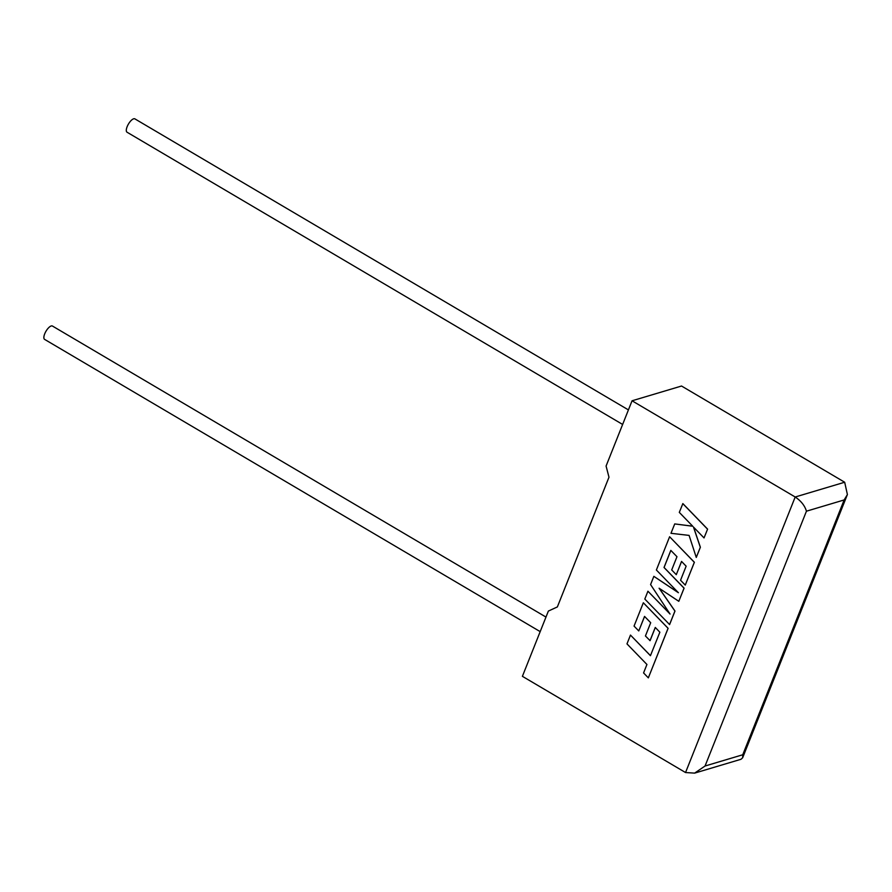 <?xml version="1.0" encoding="UTF-8"?>
<svg xmlns="http://www.w3.org/2000/svg" width="892" height="892" viewBox="0 0 892 892"><rect width="100%" height="100%" fill="white"/><g stroke="black" fill="none" stroke-linecap="round" stroke-linejoin="round"><path stroke-width="1.34" d="M545.982 617.074L52.461 326.048A7.738 2.932 120.5 0 0 44.7 333.864A7.738 2.932 120.5 0 0 44.6 339.384L540.184 631.625M622.627 424.447L127.043 132.217A7.738 2.932 -59.5 0 1 127.143 126.686A7.738 2.932 -59.5 0 1 134.904 118.881L628.425 409.907M685.547 772.539L795.196 497L632.049 400.787L606.081 466.048L608.98 477.209L557.366 606.928L548.368 611.065L522.4 676.326L685.547 772.539L694.634 773.119L705.048 766.016L742.746 754.766L742.657 757.765L740.996 759.282L694.634 773.119M742.746 754.766L844.155 499.944L847.4 494.547L844.679 482.238L681.533 386.024L632.049 400.787M844.679 482.238L795.196 497C801.027 500.914 804.785 505.652 806.446 511.194L705.048 766.016M674.72 523.916L670.974 533.304L689.092 535.401L696.273 557.433L700.309 547.275L693.474 527.049L704.033 537.932L707.59 529.123L682.859 503.59L679.303 512.387L692.738 526.235L674.72 523.916L692.705 526.202M707.523 529.146L682.793 503.612M696.273 557.433L700.376 547.253L693.575 527.15M704.033 537.932L707.59 529.123M669.535 624.601L674.932 611.065L659.088 588.218L678.801 601.308L684.041 588.174L664.016 567.49L670.817 550.386L676.972 556.708L671.698 569.955L676.281 574.671L681.555 561.425L686.138 566.186L680.551 580.246L685.257 585.096L694.333 562.294L669.613 536.75L656.378 569.999L678.399 592.723L653.847 576.343L650.58 584.572L670.059 614.053L647.927 591.218L644.816 599.056L669.602 624.578L674.988 611.042L659.221 588.307M678.801 601.308L684.097 588.151L664.072 567.479L670.851 550.42M676.281 574.671L681.588 561.458M685.257 585.096L694.389 562.272L669.613 536.75M678.243 592.556L653.847 576.343M669.892 613.808L647.927 591.218M630.477 635.082L626.976 643.879L646.934 664.484L643.567 672.925L648.339 677.864L668.063 628.314L643.333 602.769L634.056 626.095L638.772 630.934L644.548 616.405L650.703 622.727L645.429 635.974L650.067 640.668L655.308 627.477L659.868 632.205L650.435 655.687L630.477 635.082L650.458 655.631M648.339 677.864L668.119 628.303L643.333 602.769M638.772 630.934L644.582 616.439M650 640.679L655.274 627.444M844.155 499.944L806.446 511.194M847.4 494.547L742.657 757.765"/></g></svg>
